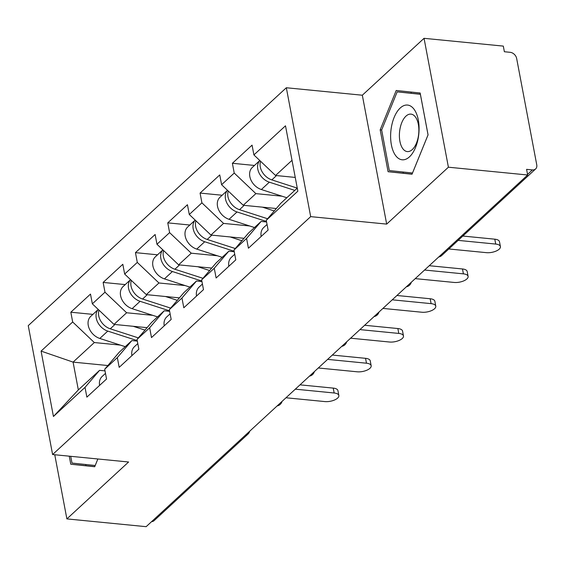 <?xml version="1.0" encoding="UTF-8"?>
<svg xmlns="http://www.w3.org/2000/svg" width="565" height="565" viewBox="0 0 565 565"><rect width="100%" height="100%" fill="white"/><g stroke="black" fill="none" stroke-linecap="round" stroke-linejoin="round"><path stroke-width="0.85" d="M286.328 87.752L28.25 325.645L52.602 454.535L310.679 216.635L286.328 87.752L362.327 95.217L386.679 224.1L448.405 167.205L424.054 38.321L362.327 95.217M424.054 38.321L503.309 46.104L504.375 51.74L510.16 52.312A6.342 4.732 47.3 0 1 516.657 58.477L536.75 164.818A6.342 4.732 47.3 0 1 535.62 168.949L441.795 255.444A6.342 4.732 47.3 0 1 439.309 256.432M107.859 365.534L73.083 362.116L41.083 351.098L53.442 416.483L85.025 387.364L86.869 397.131L106.552 378.995L104.702 369.227L119.25 352.214L131.885 340.568L137.33 341.105M41.083 351.098L72.673 321.979L70.823 312.212L92.907 314.38M147.091 327.658L113.996 324.409L92.349 303.843L90.499 294.075L70.823 312.212M92.349 303.843L104.984 292.197L103.134 282.429L125.218 284.598M179.402 297.875L146.307 294.626L124.66 274.06L122.817 264.286L103.134 282.429M124.66 274.06L137.295 262.414L135.452 252.64L157.529 254.808M211.713 268.093L178.618 264.837L156.971 244.271L155.128 234.503L135.452 252.64M156.971 244.271L169.606 232.625L167.763 222.857L189.84 225.025M244.024 238.303L210.929 235.054L189.282 214.488L187.439 204.721L167.763 222.857M189.282 214.488L201.917 202.842L200.074 193.075L222.151 195.243M276.334 208.52L243.24 205.272L221.593 184.706L219.75 174.931L200.074 193.075M221.593 184.706L234.228 173.06L232.385 163.285L254.462 165.453M295.248 177.417L275.551 175.482L253.904 154.916L252.061 145.149L232.385 163.285M253.904 154.916L285.495 125.804L297.847 191.182L266.263 220.301L280.805 203.294L297.268 188.117L271.822 179.889A13.956 10.41 47.3 0 1 260.571 161.251M104.702 369.227L117.336 357.581L119.18 367.349L138.863 349.212L137.013 339.438L149.647 327.792L151.498 337.566L171.174 319.423L169.323 309.655L181.958 298.009L183.809 307.777L203.485 289.64L201.634 279.873L214.269 268.227L216.12 277.994L235.796 259.858L233.945 250.083L246.58 238.437L248.43 248.212L268.107 230.068L266.263 220.301M152.72 315.327L126.631 312.763L113.996 324.409M126.631 312.763L104.984 292.197M117.336 357.581L131.885 340.568M185.038 285.544L158.942 282.98L146.307 294.626M137.013 339.438L151.561 322.431L164.196 310.785L169.641 311.322M158.942 282.98L137.295 262.414M149.647 327.792L164.196 310.785M217.348 255.754L191.253 253.191L178.618 264.837M169.323 309.655L183.872 292.649L196.507 280.996L201.952 281.532M191.253 253.191L169.606 232.625M181.958 298.009L196.507 280.996M249.659 225.972L223.563 223.408L210.929 235.054M201.634 279.873L216.183 262.859L228.818 251.213L234.263 251.75M223.563 223.408L201.917 202.842M214.269 268.227L228.818 251.213M281.97 196.189L255.874 193.626L243.24 205.272M233.945 250.083L248.494 233.077L261.129 221.431L266.574 221.967M255.874 193.626L234.228 173.06M246.58 238.437L261.129 221.431M527.548 174.387L532.385 169.924L526.594 169.352L527.661 174.995L448.405 167.205M532.385 169.924A6.342 4.732 47.3 0 0 535.62 168.949M292.013 160.312L275.551 175.482M54.756 454.747L66.882 518.896L146.137 526.679L527.661 174.995M245.443 435.142A6.342 4.732 -132.7 0 0 247.922 434.153L154.097 520.64A6.342 4.732 -132.7 0 1 151.611 521.636M66.882 518.896L128.601 462L52.602 454.535M386.679 224.1L310.679 216.635M120.409 345.109L94.32 342.545L73.083 362.116L78.337 389.921L99.567 370.35L105.019 370.887M94.32 342.545L72.673 321.979M85.025 387.364L99.567 370.35M53.442 416.483L78.337 389.921M412.033 174.225L428.065 134.866L420.155 92.999L396.213 90.485L380.181 129.844L388.091 171.718L412.033 174.225M69.255 456.167L70.773 464.218L94.722 466.732L97.872 458.978M403.064 172.007L403.29 173.208L412.076 174.133M411.369 92.074L410.91 93.204M403.29 173.208L388.091 171.718M381.65 129.992L397.181 91.855L420.381 94.291L428.044 134.858L412.514 172.996L389.313 170.566L381.65 129.992L380.181 129.844M85.746 464.508L85.979 465.708L94.758 466.634M85.979 465.708L70.773 464.218M448.822 248.967L486.401 252.661A9.52 4.068 169.3 0 0 496.091 251.072A9.52 4.068 169.3 0 0 500.413 246.594A9.52 4.068 169.3 0 0 495.717 244.066L494.799 239.186A9.52 4.068 -10.7 0 1 499.488 241.714L500.413 246.594M462.841 236.043L494.799 239.186M261.15 236.481A13.956 10.41 -132.7 0 1 263.664 227.568L267.047 224.453M458.137 240.379L495.717 244.066M259.829 160.545A13.956 10.41 47.3 0 0 258.834 172.48A13.956 10.41 47.3 0 0 269.343 182.177L294.789 190.398M259.808 160.531L252.308 167.445A13.956 10.41 47.3 0 0 250.698 179.458A13.956 10.41 47.3 0 0 261.362 189.529L286.815 197.75M294.768 177.375L295.269 177.537M409.463 156.851A27.494 14.04 -84.4 0 0 418.312 120.02A27.494 14.04 -84.4 0 0 400.232 108A27.494 14.04 -84.4 0 0 391.383 144.838A27.494 14.04 -84.4 0 0 409.463 156.851M412.288 149.57A18.822 9.612 -84.4 0 0 418.849 128.94A18.822 9.612 -84.4 0 0 410.967 114.116A18.822 9.612 -84.4 0 0 405.974 116.129A18.822 9.612 -84.4 0 0 399.413 136.758A18.822 9.612 -84.4 0 0 407.287 151.582A18.822 9.612 -84.4 0 0 412.288 149.57M397.181 91.855L420.381 94.193M97.851 458.978L95.195 465.496L71.995 463.067L70.724 456.315M415.233 278.63L454.091 282.444A9.52 4.068 169.3 0 0 463.78 280.862A9.52 4.068 169.3 0 0 468.103 276.384A9.52 4.068 169.3 0 0 463.406 273.856L462.488 268.968A9.52 4.068 -10.7 0 1 467.177 271.497L468.103 276.384M429.252 265.705L462.488 268.968M228.839 266.27A13.956 10.41 -132.7 0 1 231.353 257.35L234.736 254.236M424.555 270.035L463.406 273.856M382.922 308.412L421.773 312.226A9.52 4.068 169.3 0 0 431.462 310.644A9.52 4.068 169.3 0 0 435.784 306.166A9.52 4.068 169.3 0 0 431.095 303.638L430.17 298.751A9.52 4.068 -10.7 0 1 434.866 301.279L435.784 306.166M396.941 295.488L430.17 298.751M196.528 296.053A13.956 10.41 -132.7 0 1 199.042 287.14L202.418 284.026M392.244 299.817L431.095 303.638M350.611 338.195L389.462 342.016A9.52 4.068 169.3 0 0 399.151 340.427A9.52 4.068 169.3 0 0 403.474 335.949A9.52 4.068 169.3 0 0 398.784 333.421L397.859 328.54A9.52 4.068 -10.7 0 1 402.555 331.069L403.474 335.949M364.63 325.271L397.859 328.54M164.217 325.836A13.956 10.41 -132.7 0 1 166.732 316.923L170.107 313.808M359.933 329.607L398.784 333.421M318.3 367.985L357.151 371.798A9.52 4.068 169.3 0 0 366.84 370.216A9.52 4.068 169.3 0 0 371.163 365.739A9.52 4.068 169.3 0 0 366.473 363.21L365.548 358.323A9.52 4.068 -10.7 0 1 370.245 360.851L371.163 365.739M332.319 355.06L365.548 358.323M131.906 355.618A13.956 10.41 -132.7 0 1 134.421 346.705L137.796 343.591M327.622 359.389L366.473 363.21M285.989 397.767L324.84 401.581A9.52 4.068 169.3 0 0 334.529 399.999A9.52 4.068 169.3 0 0 338.852 395.521A9.52 4.068 169.3 0 0 334.162 392.993L333.237 388.106A9.52 4.068 -10.7 0 1 337.934 390.634L338.852 395.521M300.008 384.843L333.237 388.106M99.595 385.408A13.956 10.41 -132.7 0 1 102.11 376.495L105.486 373.38M295.311 389.172L334.162 392.993M227.518 190.334A13.956 10.41 47.3 0 0 226.523 202.27A13.956 10.41 47.3 0 0 237.025 211.96L266.482 221.48M227.497 190.313L219.997 197.234A13.956 10.41 47.3 0 0 218.387 209.241A13.956 10.41 47.3 0 0 229.051 219.312L254.504 227.54M228.26 191.034A13.956 10.41 47.3 0 0 239.511 209.672L267.591 218.747M262.457 207.157L274.244 210.964M195.208 220.117A13.956 10.41 47.3 0 0 194.212 232.053A13.956 10.41 47.3 0 0 204.714 241.749L234.171 251.263M195.186 220.096L187.679 227.017A13.956 10.41 47.3 0 0 186.076 239.023A13.956 10.41 47.3 0 0 196.74 249.101L222.193 257.322M195.942 220.816A13.956 10.41 47.3 0 0 207.2 239.454L235.28 248.529M230.146 236.94L241.933 240.754M162.897 249.899A13.956 10.41 47.3 0 0 161.894 261.835A13.956 10.41 47.3 0 0 172.403 271.532L201.86 281.052M162.875 249.885L155.368 256.8A13.956 10.41 47.3 0 0 153.765 268.813A13.956 10.41 47.3 0 0 164.429 278.884L189.882 287.105M163.631 250.606A13.956 10.41 47.3 0 0 174.889 269.244L202.969 278.312M197.828 266.729L209.622 270.536M130.586 279.689A13.956 10.41 47.3 0 0 129.583 291.625A13.956 10.41 47.3 0 0 140.092 301.315L169.549 310.835M130.564 279.668L123.057 286.589A13.956 10.41 47.3 0 0 121.454 298.595A13.956 10.41 47.3 0 0 132.118 308.667L157.571 316.894M131.32 280.388A13.956 10.41 47.3 0 0 142.578 299.026L170.658 308.102M165.517 296.512L177.311 300.319M98.275 309.472A13.956 10.41 47.3 0 0 97.272 321.407A13.956 10.41 47.3 0 0 107.781 331.104L137.239 340.617M98.254 309.451L90.746 316.372A13.956 10.41 47.3 0 0 89.143 328.378A13.956 10.41 47.3 0 0 99.807 338.456L125.253 346.677M99.009 310.171A13.956 10.41 47.3 0 0 110.267 328.809L138.347 337.884M133.206 326.295L144.993 330.108M269.343 182.177L261.362 189.529M276.497 175.581L271.822 179.889M237.025 211.96L229.051 219.312M244.186 205.363L239.511 209.672M204.714 241.749L196.74 249.101M211.875 235.146L207.2 239.454M172.403 271.532L164.429 278.884M179.564 264.936L174.889 269.244M140.092 301.315L132.118 308.667M147.253 294.718L142.578 299.026M107.781 331.104L99.807 338.456M114.942 324.501L110.267 328.809M438.687 257.011A6.342 6.342 0 0 0 441.795 255.444M406.376 286.794A6.342 6.342 0 0 0 411.299 282.253M374.065 316.577A6.342 6.342 0 0 0 378.988 312.042M341.747 346.366A6.342 6.342 0 0 0 346.677 341.825M309.436 376.149A6.342 6.342 0 0 0 314.366 371.608M277.125 405.931A6.342 6.342 0 0 0 282.048 401.397M247.922 434.153A6.342 6.342 0 0 0 249.737 431.18"/></g></svg>
